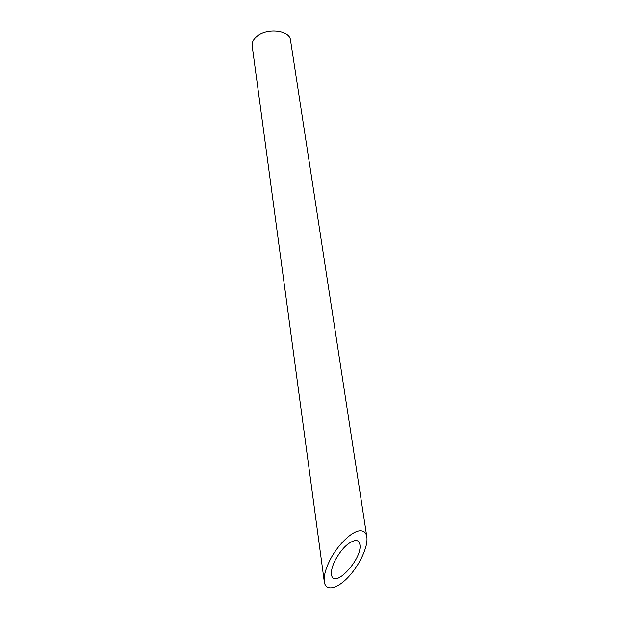 <?xml version="1.0" encoding="UTF-8"?>
<svg xmlns="http://www.w3.org/2000/svg" width="619" height="619" viewBox="0 0 619 619"><rect width="100%" height="100%" fill="white"/><g stroke="black" fill="none" stroke-linecap="round" stroke-linejoin="round"><path stroke-width="0.93" d="M355.376 540.457C348.342 542.035 341.556 548.72 335.018 560.528C332.271 566.176 331.095 570.803 331.505 574.409C333.13 590.487 362.819 558.988 359.871 544.534C359.407 541.718 357.906 540.364 355.376 540.457M324.286 581.705L252.157 45.705C251.786 42.278 253.488 39.09 257.256 36.134C267.671 27.6 289.87 30.47 290.512 40.173L366.835 536.897C366.146 532.742 363.933 530.715 360.204 530.808C351.963 530.847 337.1 545.37 329.532 560.992C325.432 569.434 323.691 576.335 324.286 581.705C325.571 591.64 337.007 589.156 348.304 577.078C359.624 565.147 368.351 546.384 366.835 536.897"/></g></svg>
